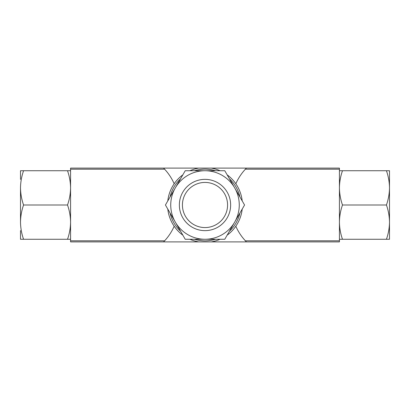 <?xml version="1.0" encoding="UTF-8"?>
<svg xmlns="http://www.w3.org/2000/svg" width="410" height="410" viewBox="0 0 410 410"><rect width="100%" height="100%" fill="white"/><g stroke="black" fill="none" stroke-linecap="round" stroke-linejoin="round"><path stroke-width="0.61" d="M70.576 239.266L67.517 239.266C69.474 233.669 70.494 227.96 70.576 222.133C70.489 216.311 69.469 210.596 67.517 205C69.474 199.403 70.494 193.694 70.576 187.867C70.489 182.045 69.469 176.336 67.517 170.734L70.576 170.734M339.424 170.734L342.483 170.734C340.526 176.331 339.506 182.04 339.424 187.867C339.511 193.689 340.531 199.403 342.483 205C340.526 210.596 339.506 216.306 339.424 222.133C339.511 227.955 340.531 233.664 342.483 239.266L339.424 239.266M339.424 240.808L339.424 168.1L70.576 168.1L70.576 241.9L198.742 241.9A37.428 37.428 0 0 1 189.943 239.266A37.428 37.428 0 0 0 198.742 241.9L246.425 241.9L245.385 240.808C241.403 236.519 238.215 231.66 235.822 226.233A52.716 52.716 0 0 0 246.425 241.9L339.424 241.9L339.424 240.808L245.385 240.808M182.855 235.171A37.428 37.428 0 0 1 167.798 209.09A37.428 37.428 0 0 0 182.855 235.171M167.798 200.91A37.428 37.428 0 0 1 182.855 174.829A37.428 37.428 0 0 0 167.798 200.91M189.943 170.734A37.428 37.428 0 0 1 198.742 168.1A37.428 37.428 0 0 0 189.943 170.734M211.258 168.1A37.428 37.428 0 0 1 220.057 170.734A37.428 37.428 0 0 0 211.258 168.1M227.145 174.829A37.428 37.428 0 0 1 242.202 200.91A37.428 37.428 0 0 0 227.145 174.829M242.202 209.09A37.428 37.428 0 0 1 227.145 235.171A37.428 37.428 0 0 0 242.202 209.09M220.057 239.266A37.428 37.428 0 0 1 211.258 241.9A37.428 37.428 0 0 0 220.057 239.266M163.575 241.9A52.716 52.716 0 0 0 164.615 240.808L163.575 241.9M174.178 183.767A52.716 52.716 0 0 0 163.575 168.1L164.615 169.192C168.597 173.481 171.785 178.34 174.178 183.767M246.425 168.1A52.716 52.716 0 0 0 235.822 183.767C238.215 178.34 241.403 173.481 245.385 169.192L246.425 168.1M174.178 226.233C171.785 231.66 168.597 236.519 164.615 240.808L70.576 240.808M389.5 239.266L386.44 239.266C388.393 233.669 389.413 227.96 389.5 222.133C389.413 216.311 388.393 210.596 386.44 205C388.393 199.403 389.413 193.694 389.5 187.867C389.413 182.045 388.393 176.336 386.44 170.734L389.5 170.734L389.5 239.266M342.483 239.266L386.44 239.266M342.483 205L386.44 205M342.483 170.734L386.44 170.734M389.5 179.36L389.5 187.867M389.5 222.133L389.5 230.64M20.5 179.36L20.5 170.734L23.56 170.734C21.607 176.331 20.587 182.04 20.5 187.867C20.587 193.689 21.607 199.403 23.56 205C21.607 210.596 20.587 216.306 20.5 222.133C20.587 227.955 21.607 233.664 23.56 239.266L20.5 239.266L20.5 230.64M67.517 170.734L23.56 170.734M67.517 205L23.56 205M67.517 239.266L23.56 239.266M20.5 187.867L20.5 222.133M244.565 205L224.782 239.266L185.217 239.266L165.435 205L185.217 170.734L224.782 170.734L244.565 205M205 170.734A34.266 34.266 0 0 0 175.326 222.133A34.266 34.266 0 0 0 234.674 222.133A34.266 34.266 0 0 0 205 170.734M230.64 205A25.64 25.64 0 0 1 192.182 227.207A25.64 25.64 0 0 1 192.182 182.793A25.64 25.64 0 0 1 230.64 205M227.576 205A22.576 22.576 0 0 1 205 227.576A22.576 22.576 0 0 1 182.424 205A22.576 22.576 0 0 1 205 182.424A22.576 22.576 0 0 1 227.576 205M194.468 170.734A35.844 35.844 0 0 1 215.532 170.734M229.41 178.75A35.844 35.844 0 0 1 239.937 196.984M239.937 213.015A35.844 35.844 0 0 1 229.41 231.25M215.532 239.266A35.844 35.844 0 0 1 194.468 239.266M180.59 231.25A35.844 35.844 0 0 1 170.063 213.015M170.063 196.984A35.844 35.844 0 0 1 180.59 178.75M164.615 169.192L70.576 169.192M339.424 169.192L245.385 169.192"/></g></svg>
